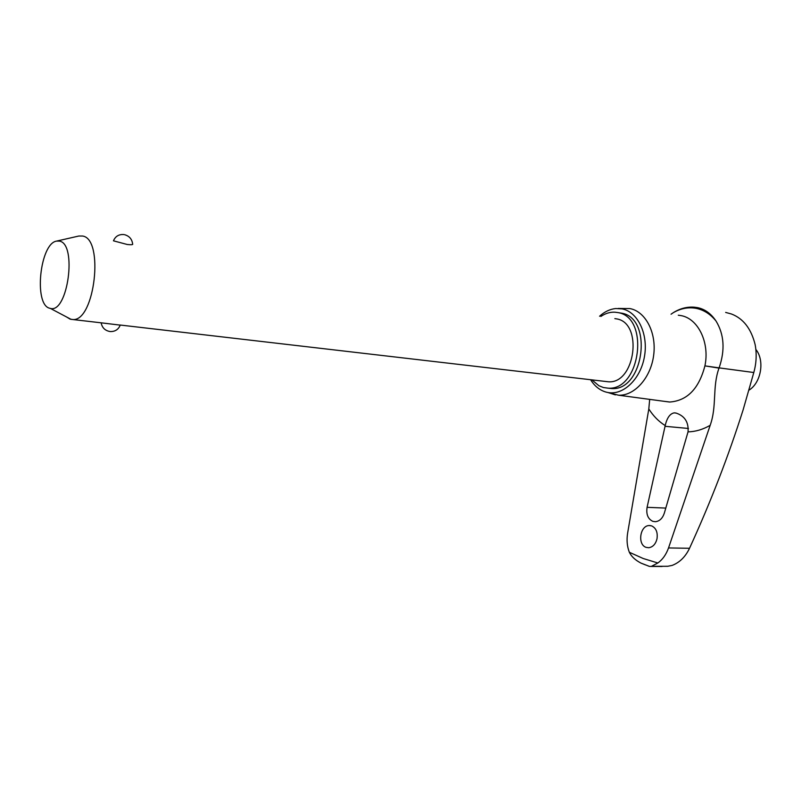 <?xml version="1.0" encoding="UTF-8"?>
<svg xmlns="http://www.w3.org/2000/svg" width="801" height="801" viewBox="0 0 801 801"><rect width="100%" height="100%" fill="white"/><g stroke="black" fill="none" stroke-linecap="round" stroke-linejoin="round"><path stroke-width="1.2" d="M671.048 314.222L673.18 312.75C679.909 308.505 686.938 306.643 694.277 307.183L697.311 307.594C704.73 309.026 710.968 313.511 716.034 321.041C724.194 334.508 725.225 350.117 719.108 367.879L704.91 365.877C698.973 388.645 687.278 400.7 669.806 402.022L664.73 401.391M678.307 315.214L680.76 315.554C697.971 318.287 709.896 342.438 704.91 365.877L719.008 368.12C712.129 387.273 717.105 405.897 710.177 425.321L668.535 547.944C666.112 554.652 662.537 559.669 657.831 562.973M651.984 566.297L667.694 566.287L672.089 565.426C679.608 562.552 685.426 556.845 689.531 548.284C710.617 502.217 728.479 456.059 743.138 409.802L753.801 372.515C756.414 363.163 756.855 353.872 755.143 344.65C751.218 328.76 743.318 318.548 731.463 314.002L725.656 312.42M618.212 308.445L629.906 308.575C645.586 311.439 656.72 332.775 653.656 355.304C650.782 377.852 634.502 395.954 618.592 395.213L609.721 393.081M665.21 425.581C666.983 417.852 669.996 413.606 674.262 412.855L676.264 413.126C684.835 416.069 688.76 422.317 688.039 431.869L664.319 513.151C662.567 518.347 659.603 521.201 655.428 521.711L652.815 521.341C647.949 518.978 646.037 514.302 647.088 507.323L665.21 425.581C658.762 421.546 653.286 416.009 648.81 408.951L649.681 399.379M599.569 316.245C604.535 311.729 609.891 309.156 615.649 308.545L621.966 308.856C637.646 311.709 648.42 333.837 644.495 356.325C640.79 378.843 623.508 395.514 607.949 392.52L606.217 392.14C599.869 390.367 594.662 386.232 590.597 379.724M651.654 525.887C656.109 528.069 657.891 532.375 657 538.823C655.639 544.119 652.885 547.093 648.73 547.734L646.127 547.363C637.286 544.68 639.909 525.546 649.221 525.536L651.654 525.887M645.406 564.885L641.07 563.143L649.381 566.377L651.283 566.437L657.831 562.983L643.253 558.527L629.346 552.269C627.093 546.462 626.512 540.084 627.624 533.126L648.81 408.951M649.381 566.377L647.969 565.876M641.07 563.143C635.363 560.209 631.448 556.585 629.346 552.269M748.705 390.317C761.06 383.168 765.035 360.56 755.854 349.436M619.543 312.861L621.105 313.101C653.576 317.346 644.084 391.379 611.523 388.545L607.919 388.145M591.889 379.874L598.938 385.752L603.443 387.534L608.009 388.155C640.56 390.988 650.062 316.785 617.611 312.55L614.968 312.2C610.102 311.949 605.396 313.371 600.87 316.445M614.848 318.618L616.42 318.858C643.403 322.553 635.383 384.19 608.289 381.777L605.216 381.416M56.571 241.101C39.99 243.404 33.592 304.37 49.502 308.195L50.393 308.425C67.835 313.612 77.347 243.724 59.474 241.121L56.571 241.101L78.838 236.025L82.543 236.025C104.32 238.688 94.818 321.201 72.991 319.549L70.057 319.118L66.643 317.016M124.505 234.673C129.301 235.995 132.015 239.099 132.636 243.985C133.166 244.736 131.374 244.906 127.259 244.495L113.462 240.821C115.394 236.295 118.858 234.202 123.855 234.563M102.418 322.973L120.23 325.126C118.408 329.551 115.064 331.694 110.188 331.554C105.131 330.723 102.117 327.819 101.146 322.823M673.18 312.75C680.58 308.435 688.159 306.963 695.939 308.315C703.709 309.837 710.407 314.072 716.034 321.041M665.04 426.302L688.46 428.465M647.088 507.323L665.801 508.084M710.177 425.321C702.958 429.486 695.578 431.669 688.039 431.869M668.535 547.944L689.531 548.284M719.108 367.879L753.801 372.515M664.159 401.311L669.806 402.022M674.262 412.855L675.684 412.996M649.221 525.536L650.292 525.566M608.009 388.155L611.523 388.545M50.393 308.425L71.199 319.419M72.991 319.549L107.304 323.534M119.94 325.006L608.289 381.777M607.949 392.52L615.398 394.873M618.592 395.213L669.346 402.012M651.283 566.437L662.117 566.487"/></g></svg>
